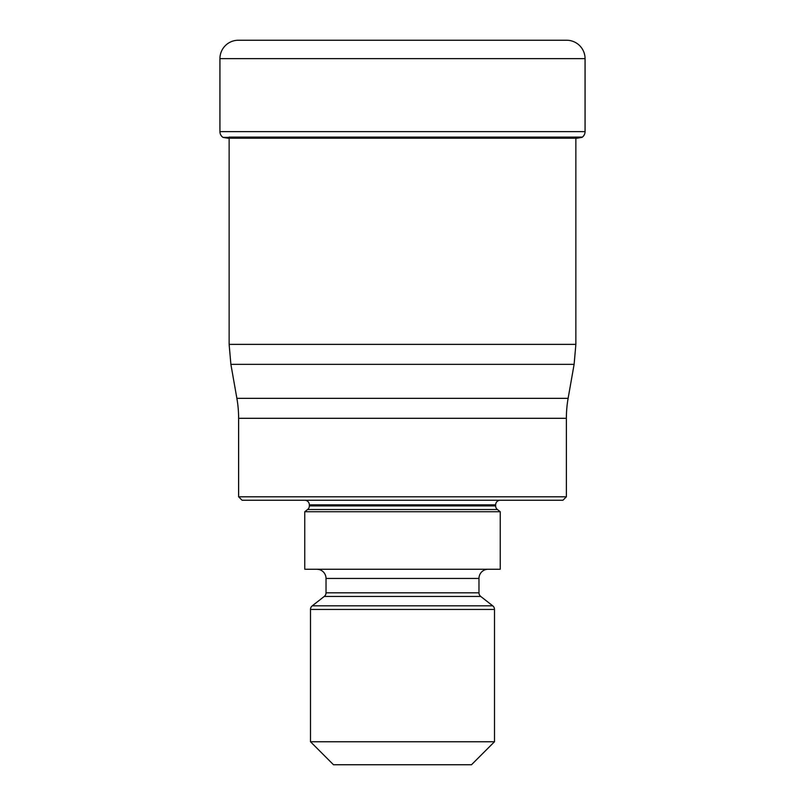 <?xml version="1.0" encoding="UTF-8"?>
<svg xmlns="http://www.w3.org/2000/svg" width="805" height="805" viewBox="0 0 805 805"><rect width="100%" height="100%" fill="white"/><g stroke="black" fill="none" stroke-linecap="round" stroke-linejoin="round"><path stroke-width="1.21" d="M238.34 40.25A18.404 18.404 0 0 0 219.936 58.654A18.404 18.404 0 0 1 238.34 40.25L566.66 40.25A18.404 18.404 0 0 1 585.064 58.654L585.064 131.628A6.903 6.903 0 0 1 582.397 137.081L222.965 137.363A322.302 322.302 0 0 0 227.765 138.198A322.302 322.302 0 0 1 222.965 137.363L222.603 137.081A6.903 6.903 0 0 1 219.936 131.628A6.903 6.903 0 0 0 222.603 137.081L222.965 137.363M585.064 58.654L219.936 58.654L219.936 131.628L585.064 131.628M229.133 138.198L229.133 344.379L575.867 344.379L575.867 138.43L577.235 138.198A322.302 322.302 0 0 0 582.035 137.363L582.035 137.363M236.881 398.344L568.119 398.344L574.116 364.353L230.884 364.353L236.881 398.344A115.004 115.004 0 0 1 238.622 418.308L238.622 496.796L566.378 496.796L566.378 418.308L238.622 418.308M568.119 398.344L568.119 398.344A115.004 115.004 0 0 0 566.378 418.308M566.378 496.796L562.926 500.247L242.074 500.247L238.622 496.796M500.247 500.247A4.599 4.599 0 0 0 495.649 504.846L309.351 504.846A4.599 4.599 0 0 0 304.753 500.247M495.649 504.846L495.649 505.912A4.599 4.599 0 0 0 497.42 509.535L500.247 511.749L304.753 511.749L307.58 509.535A4.599 4.599 0 0 0 309.351 505.912L495.649 505.912M309.351 504.846L309.351 505.912M304.753 511.749L304.753 569.246L500.247 569.246L500.247 511.749M488.172 569.246A9.197 9.197 0 0 0 478.975 578.453L326.025 578.453A9.197 9.197 0 0 0 316.828 569.246M478.975 578.453L478.975 592.822A4.599 4.599 0 0 0 480.746 596.455L492.73 605.823A4.599 4.599 0 0 1 494.501 609.445L494.501 741.747L471.499 764.75L333.501 764.75L310.499 741.747L494.501 741.747M326.025 578.453L326.025 592.822L478.975 592.822M480.746 596.455L324.254 596.455A4.599 4.599 0 0 0 326.025 592.822M324.254 596.455L312.27 605.823L492.73 605.823M494.501 609.445L310.499 609.445A4.599 4.599 0 0 1 312.27 605.823M310.499 609.445L310.499 741.747M219.936 58.654L219.936 131.628M229.133 137.081L575.867 137.081M577.235 138.198L227.765 138.198M497.42 509.535L307.58 509.535M575.867 344.379L574.116 364.353M229.133 344.379L230.884 364.353"/></g></svg>
